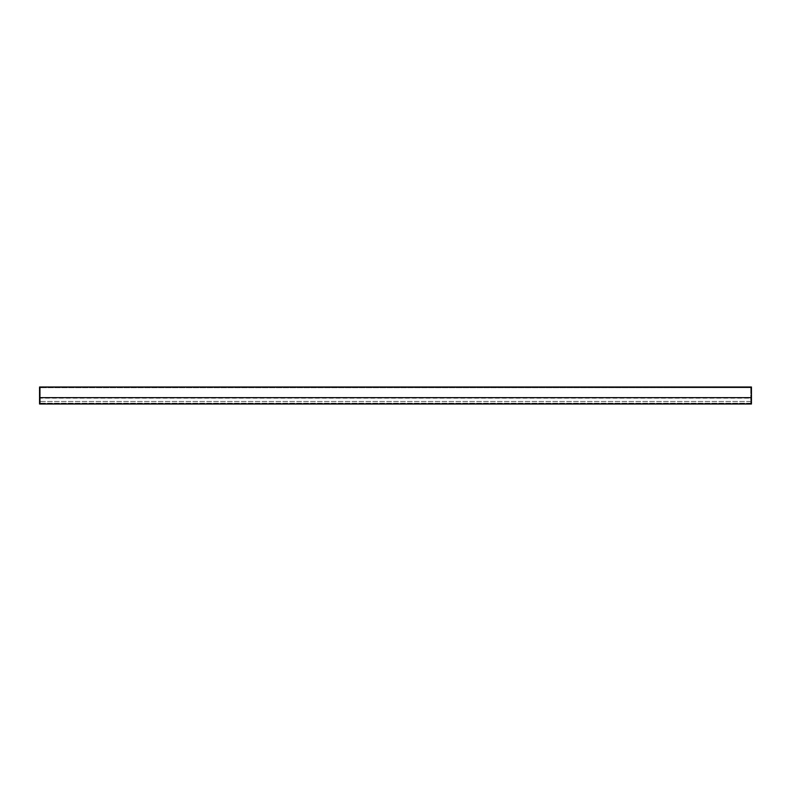 <?xml version="1.0" encoding="UTF-8"?>
<svg xmlns="http://www.w3.org/2000/svg" width="791" height="791" viewBox="0 0 791 791"><rect width="100%" height="100%" fill="white"/><g stroke="black" fill="none" stroke-linecap="round" stroke-linejoin="round"><path stroke-width="0.59" stroke-dasharray="3.96 2.97" d="M751.45 398.15L751.45 403.558L751.45 398.15L39.55 398.15L39.55 403.558L39.55 397.646L39.55 398.15L751.45 398.15M751.45 404.003L751.45 397.646L39.55 397.646L39.55 403.558L39.55 386.997L751.45 386.997L751.45 403.558L39.55 403.558L39.55 397.616L39.55 403.558L751.45 403.558L751.45 397.616L751.45 403.558L751.45 397.646L39.55 397.616L39.55 387.353L39.55 404.003L751.45 404.003M751.45 387.353L39.55 387.353L751.45 387.353M751.45 403.202L39.55 403.202L751.45 403.202M751.45 401.423L39.55 401.423L751.45 401.423M751.45 403.558L39.55 403.558L751.45 403.558M751.45 397.646L39.55 397.646L751.45 397.616M40.262 387.353L750.738 387.353L750.738 403.539L40.262 403.539L40.262 387.353L750.738 387.353L40.262 387.353L750.738 387.353L750.738 403.558L40.262 403.558L40.262 387.353L40.262 403.539L40.262 387.699L750.738 387.699L40.262 387.353M750.738 387.699L40.262 387.699L750.738 387.699M750.738 403.558L40.262 403.558L750.738 403.539"/><path stroke-width="1.19" d="M751.45 397.646L751.45 404.003L39.55 404.003L39.55 397.646L751.45 397.646L39.55 397.646L39.55 386.997L751.45 386.997L751.45 397.646"/></g></svg>
